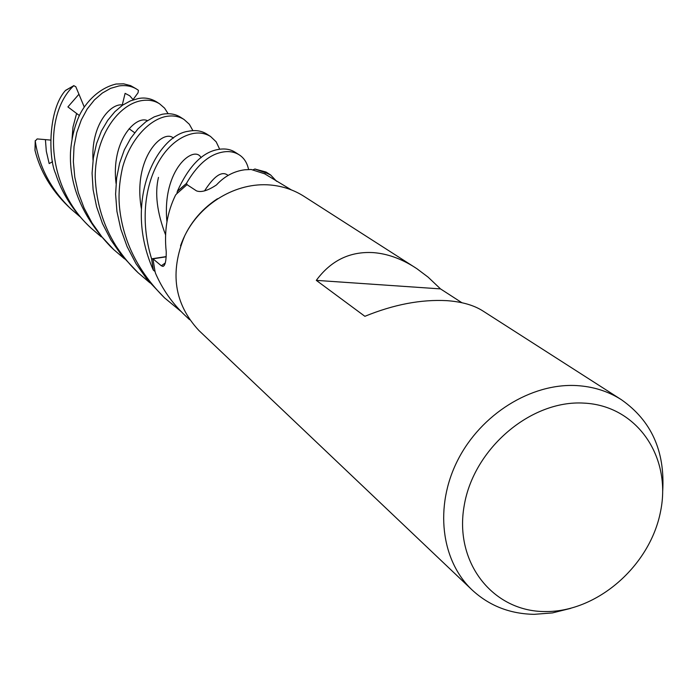 <?xml version="1.0" encoding="UTF-8"?>
<svg xmlns="http://www.w3.org/2000/svg" width="698" height="698" viewBox="0 0 698 698"><rect width="100%" height="100%" fill="white"/><g stroke="black" fill="none" stroke-linecap="round" stroke-linejoin="round"><path stroke-width="1.05" d="M270.597 174.945L266.069 172.04L254.901 169.038L265.406 172.711L264.856 173.924L265.441 172.65L270.597 174.945L276.617 181.332M291.275 189.856L264.716 173.837L251.175 169.483L244.762 169.788C233.917 171.211 224.494 176.254 216.485 184.918C207.882 190.667 201.207 192.648 196.47 190.868L187.003 184.656L176.917 193.599L177.318 191.427L186.427 183.53L187.422 184.935L186.383 183.478C196.644 165.819 208.065 155.497 220.655 152.513C227.757 150.751 233.961 151.536 239.274 154.877C244.073 157.992 247.179 162.861 248.575 169.483M570.667 608.368L552.441 612.914L534.179 614.336C509.941 613.9 489.263 605.794 472.162 590.011L198.869 330.468C174.247 303.927 169.527 272.377 184.7 235.819C200.527 203.231 236.491 182.03 270.248 184.996C282.594 186.104 293.841 189.882 303.988 196.339L416.881 268.695L428.083 277.123L440.517 288.902L461.893 302.723M472.162 590.011C440.944 560.599 434.304 506.338 457.67 460.322C480.887 414.263 531.073 383.028 576.522 385.575C593.134 386.535 608.071 391.229 621.333 399.666C651.251 420.589 665.046 451.004 662.707 490.921M621.333 399.666L482.798 310.898C473.706 305.131 461.727 301.719 446.86 300.655C421.095 299.285 393.768 304.494 364.88 316.307L316.299 280.369C330.992 260.45 350.064 251.201 373.526 252.632C387.373 253.732 401.193 258.67 414.978 267.447M583.816 403.104C636.899 405.486 671.799 456.806 660.587 511.337C650.126 565.921 596.982 612.303 545.007 611.553C492.901 611.614 453.936 562.571 464.205 505.57C473.689 448.544 530.899 399.875 583.816 403.104M239.274 154.877L235.139 152.225C230.052 148.979 223.84 148.168 216.511 149.8C201.469 153.15 188.408 166.988 177.336 191.313L186.427 183.53L187.413 184.926M254.901 169.038L252.903 169.876L254.901 169.038L265.406 172.711L264.856 173.924M166.159 256.829L152.941 258.801L155.026 271.487L153.394 270.213L151.597 258.836C132.794 197.325 157.861 141.921 192.011 133.754C198.729 132.192 204.907 133.091 210.534 136.459L206.765 134.042C201.591 130.753 195.405 129.828 188.224 131.276C157.853 135.203 122.246 200.213 153.307 270.143L155.026 271.487L155.488 273.223C162.416 289.242 172.258 303.29 184.996 315.365L189.542 319.667M177.318 191.427L176.917 193.599L175.608 194.986C167.119 212.323 163.995 231.291 166.246 251.882C166.264 260.93 165.156 265.764 162.913 266.4L161.325 265.781L152.941 258.801M153.394 270.213L151.667 258.827L166.176 256.602M316.299 280.369L440.517 288.902M180.52 245.862C187.553 226.021 199.855 210.316 217.444 198.738M255.006 168.995L265.441 172.65M79.799 216.563L70.629 208.676C50.788 189.263 38.992 166.717 35.258 141.048L37.16 138.928L45.422 139.626L46.312 151.23L49.165 163.568L52.577 161.718M34.996 149.861L35.022 150.55C40.248 171.263 51.198 189.769 67.872 206.058L70.629 208.676M124.576 258.888L113.713 249.596L101.899 236.849L92.005 222.915L84.092 208.039L78.333 192.709L74.773 177.144L73.36 161.561L74.023 146.597L76.771 132.603L81.3 119.934L87.215 108.967L94.387 99.945L102.379 93.026L110.633 88.332L119 85.941C125.91 84.982 131.913 86.124 137.009 89.344L138.44 90.347L138.012 92.834L133.065 99.613L129.767 95.8L125.108 93.358L122.15 105.459M130.648 85.653L123.659 83.83L116.086 84.03C96.245 88.707 83.018 106.471 78.56 117.343C74.154 127.533 71.475 139.146 70.507 152.181C69.111 185.598 82.443 217.052 110.493 246.534L113.713 249.596M210.534 136.459L216.162 141.816L219.661 149.18M149.887 282.803L138.021 272.682C130.631 265.729 123.38 256.969 116.278 246.394C103.33 225.847 96.307 202.752 95.207 177.109C95.26 134.993 118.974 104.395 141.45 100.643C148.447 99.509 154.511 100.582 159.624 103.845L164.571 108.129L168.105 113.678M156.858 102.065L156.474 101.821C150.663 98.366 144.599 97.275 138.265 98.558L130.509 100.844L122.516 105.197L114.83 111.741L107.728 120.335L101.419 131.015L96.542 143.648L93.375 157.757L92.075 173.2L93.113 189.743L96.586 206.704L102.466 223.561L110.877 239.929L121.592 255.285L138.021 272.682M181.148 311.578L164.519 297.845C138.379 271.784 123.433 242.101 119.681 208.798C118.25 196.103 119.218 182.309 122.586 167.407C129.802 140.612 148.351 120.126 165.714 116.531C172.738 115.205 178.863 116.191 184.063 119.498L189.341 124.27L192.892 130.613M184.063 119.498L180.634 117.299C175.521 114.001 169.396 112.989 162.233 114.254L154.223 116.871L145.917 121.696L137.925 128.921L130.648 138.379L124.34 149.852L119.585 163.201L116.636 178.016L115.598 194.131L116.932 211.381L120.789 229.049L127.106 246.621L135.997 263.652L147.252 279.628L164.519 297.845M65.717 90.356L65.368 90.592C48.022 109.909 48.319 158.036 55.596 173.575C61.66 192.727 72.575 210.037 88.341 225.498L91.316 228.333C44.916 186.436 43.895 113.669 73.691 85.775L75.742 86.613L78.953 94.23L67.907 106.916L79.389 115.563M101.289 236.875L91.316 228.333M78.953 94.23L84.249 107.012M153.307 270.143L151.597 258.836M177.336 191.313L186.383 183.478M45.422 139.626L50.413 140.08M165.295 262.963L161.325 265.781M35.022 150.55L35.258 141.048M130.587 85.627L137.009 89.344M228.063 175.425C222.139 170.53 214.295 175.687 204.54 190.903M122.29 104.892C110.258 103.33 90.906 125.308 93.026 160.217M173.444 138.108C163.088 128.327 132.507 157.888 141.38 208.693M201.059 157.696C194.611 144.399 161.753 168.846 166.935 221.737M147.409 120.649C136.023 115.065 110.834 140.656 116.051 183.495M76.553 113.669L72.985 127.097L72.069 138.579M65.368 90.592L73.691 85.775M129.095 128.737L134.679 132.751L129.095 128.737M164.239 265.484L162.913 266.4M159.624 103.845L156.474 101.821M165.487 234.633C157.006 212.454 154.668 193.372 158.472 177.388M65.56 90.365L73.944 85.575M130.613 85.636L136.093 88.759M35.24 140.621L34.961 150.21"/></g></svg>

